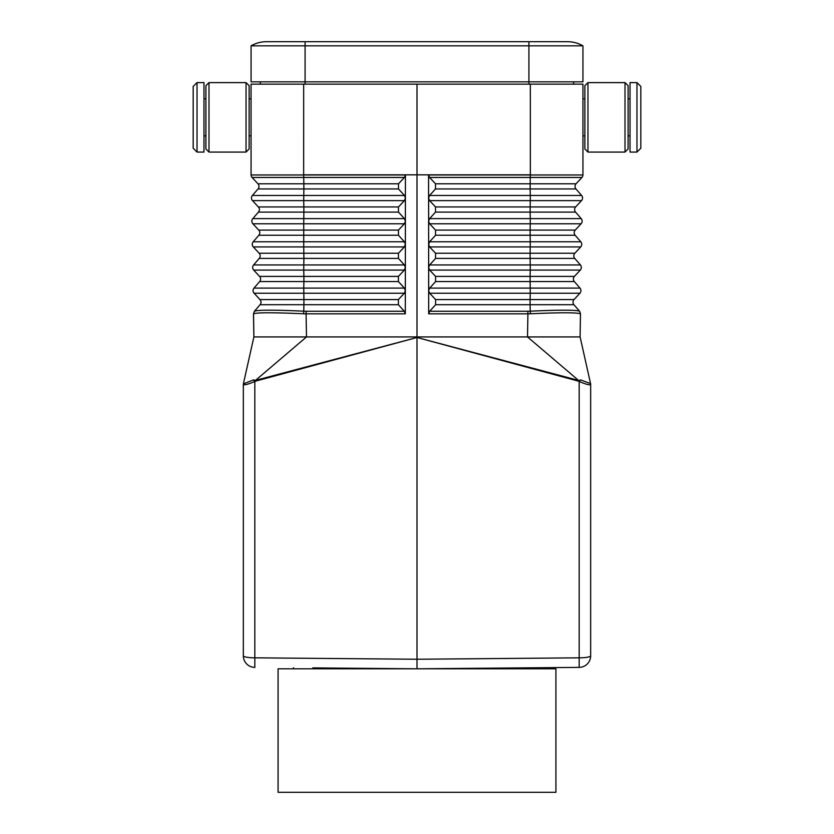 <?xml version="1.0" encoding="UTF-8"?>
<svg xmlns="http://www.w3.org/2000/svg" width="834" height="834" viewBox="0 0 834 834"><rect width="100%" height="100%" fill="white"/><g stroke="black" fill="none" stroke-linecap="round" stroke-linejoin="round"><path stroke-width="1.25" d="M579.578 311.249L580.516 313.834L579.578 311.249L573.938 304.712A3.857 3.857 0 0 1 574.032 299.573L579.891 293.234A3.857 3.857 0 0 0 579.984 288.095L574.345 281.558A3.857 3.857 0 0 1 574.428 276.408L580.297 270.08A3.857 3.857 0 0 0 580.391 264.941L574.751 258.404A3.857 3.857 0 0 1 574.834 253.255L580.704 246.927L429.635 246.927L435.557 253.255L435.557 258.404L429.656 264.941L428.645 267.453L428.613 198.127M575.147 235.251A3.857 3.857 0 0 1 575.241 230.101A3.857 3.857 0 0 0 575.147 235.251L530.122 235.251L530.268 241.777L580.787 241.777A3.857 3.857 0 0 1 580.704 246.927A3.857 3.857 0 0 0 580.787 241.777L575.147 235.251A3.857 3.857 0 0 1 575.241 230.101L581.11 223.773A3.857 3.857 0 0 0 581.194 218.623L575.554 212.097A3.857 3.857 0 0 1 575.648 206.947L581.506 200.619A3.857 3.857 0 0 0 581.6 195.469L575.96 188.943A3.857 3.857 0 0 1 576.054 183.793L581.913 177.465L429.573 177.465L435.494 183.793L435.494 188.943L429.593 195.469L428.613 197.992M580.454 313.772L579.526 311.186C575.887 309.841 559.458 309.841 530.236 311.186L530.445 313.772C560.041 312.458 576.711 312.458 580.454 313.772L580.11 336.926L590.66 384.036M254.422 311.249L253.484 313.834L254.422 311.249L260.062 304.712A3.857 3.857 0 0 0 259.968 299.573L254.109 293.234A3.857 3.857 0 0 1 254.016 288.095L259.655 281.558A3.857 3.857 0 0 0 259.572 276.408L253.703 270.08A3.857 3.857 0 0 1 253.609 264.941L259.249 258.404A3.857 3.857 0 0 0 259.166 253.255L253.296 246.927A3.857 3.857 0 0 1 253.213 241.777L258.853 235.251A3.857 3.857 0 0 0 258.759 230.101L252.89 223.773A3.857 3.857 0 0 1 252.806 218.623L258.446 212.097A3.857 3.857 0 0 0 258.352 206.947L303.857 206.947L303.712 200.619L404.407 200.619L398.485 206.947L398.485 212.097L404.386 218.623L405.397 221.291L405.387 198.127M312.802 667.898L417 668.805L579.182 667.388A11.582 11.582 0 0 0 590.66 655.816A11.582 2.012 180 0 1 579.182 657.828L417 659.246L417 668.805L278.076 668.805L278.076 792.3L555.924 792.3L555.924 668.805L417 668.805L521.198 667.898M435.536 235.251L530.122 235.251L530.132 230.101L575.241 230.101L581.11 223.773A3.857 3.857 0 0 0 581.194 218.623L530.278 218.623L530.132 212.097L575.554 212.097A3.857 3.857 0 0 1 575.648 206.947L530.143 206.947L530.288 200.619L581.506 200.619A3.857 3.857 0 0 0 581.6 195.469L530.299 195.469L530.288 200.619L429.593 200.619L435.515 206.947L435.515 212.097L429.614 218.623L428.603 221.146L429.614 223.773L435.536 230.101L435.536 235.251L429.635 241.777L428.624 244.299L429.635 246.927M428.666 290.607L428.645 267.453L429.656 270.08L435.577 276.408L435.577 281.558L429.677 288.095L428.666 290.607M428.582 197.992L428.561 174.973L582.945 174.973A3.857 3.857 0 0 1 581.913 177.465A3.857 3.857 0 0 0 582.945 174.973L582.945 84.151L251.055 84.151L251.055 174.973A3.857 3.857 0 0 0 252.087 177.465L404.427 177.465L405.439 174.973L251.055 174.973M579.182 380.961L527.505 336.926L417 336.926L417 174.838L530.341 174.838L530.33 84.151M429.698 311.249L428.686 313.834L428.666 290.753L429.677 293.234L435.598 299.573L435.598 304.712L429.698 311.249L527.891 311.249L527.912 313.834L530.445 313.772M580.537 379.897L579.182 381.492L578.098 381.055L580.537 379.897L590.566 383.609L590.66 384.464L590.66 655.816M590.566 383.619L590.66 384.464C589.857 385.35 586.031 384.359 579.182 381.492L579.182 667.388M573.677 81.836L573.677 84.151M260.323 81.836L260.323 84.151M587.96 82.608L587.96 152.069L625.01 152.069L625.01 82.608L587.96 82.608L584.874 85.694L584.874 148.984L587.96 152.069M636.967 82.608L640.825 86.465L640.825 148.212L636.967 152.069L636.967 82.608L630.024 82.608L630.024 152.069L636.967 152.069M404.302 311.249L405.314 313.834L405.397 221.291L404.386 223.773L398.464 230.101L398.464 235.251L404.365 241.777L405.376 244.299L404.365 246.927L398.443 253.255L398.443 258.404L404.344 264.941L405.355 267.453L404.344 270.08L398.423 276.408L398.423 281.558L404.323 288.095L405.334 290.753L404.323 293.234L398.402 299.573L398.402 304.712L404.302 311.249L306.109 311.249L306.088 313.834L303.555 313.772C273.959 312.458 257.289 312.458 253.546 313.772L254.474 311.186C258.113 309.841 274.542 309.841 303.764 311.186L303.91 304.712L398.402 304.712M243.382 383.911L253.463 379.897L254.818 381.492C247.969 384.359 244.143 385.35 243.34 384.464L243.34 655.816A11.582 11.582 0 0 0 254.818 667.388L254.818 657.828L417 659.246L417 336.926L253.89 336.926L243.34 384.036M258.352 206.947L252.493 200.619A3.857 3.857 0 0 1 252.4 195.469L258.04 188.943A3.857 3.857 0 0 0 257.946 183.793L303.847 183.793L303.659 174.838L417 174.838L303.659 174.838L303.67 84.151M405.387 197.992L405.439 174.973M528.912 84.151L528.912 41.7L567.506 41.7A30.868 30.868 0 0 1 582.945 45.839L582.945 81.836L305.088 81.836L305.088 41.7L567.506 41.7A30.868 30.868 0 0 1 582.945 45.839L251.055 45.839L251.055 81.836L305.088 81.836L305.088 84.151M253.484 313.834L253.89 336.926L253.546 313.772M580.391 264.941L530.257 264.941L530.257 270.08L580.297 270.08A3.857 3.857 0 0 0 580.391 264.941L574.751 258.404A3.857 3.857 0 0 1 574.834 253.255L530.122 253.255L530.268 241.777L429.635 241.777M429.573 177.465L428.561 174.973M579.891 293.234L530.247 293.234L530.247 288.095L579.984 288.095A3.857 3.857 0 0 1 579.891 293.234A3.857 3.857 0 0 0 579.984 288.095L574.345 281.558L530.101 281.558L530.111 276.408L435.577 276.408M208.99 152.069L205.904 148.984L205.904 85.694L208.99 82.608L208.99 152.069L246.04 152.069L246.04 82.608L249.126 85.694L249.126 148.984L246.04 152.069M429.593 200.619L428.582 198.127M266.494 41.7A30.868 30.868 0 0 0 251.055 45.839A30.868 30.868 0 0 1 266.494 41.7L305.088 41.7L266.494 41.7M625.01 82.608L628.096 85.694L628.096 148.984L625.01 152.069M197.032 117.344L197.032 82.608L203.976 82.608L203.976 152.069L197.032 152.069L197.032 117.344M578.504 380.377L416.927 337.478L578.098 381.055M429.593 195.469L530.299 195.469L530.143 188.943L575.96 188.943A3.857 3.857 0 0 1 576.054 183.793L530.153 183.793L530.341 174.838L417 174.838L417 84.151M197.032 152.069L193.175 148.212L193.175 86.465L197.032 82.608M404.407 200.619L405.418 198.127M257.946 183.793L252.087 177.465M404.427 177.465L398.506 183.793L398.506 188.943L404.407 195.469L405.418 197.992M428.686 313.834L527.912 313.834L527.505 336.926L580.11 336.926M255.902 381.055L417.073 337.478L255.496 380.377L255.902 381.055L254.818 381.492L254.818 657.828A11.582 2.012 0 0 1 243.34 655.816M405.314 313.834L306.088 313.834L306.495 336.926L254.818 380.961M259.655 281.558L303.899 281.558L303.753 288.095L254.016 288.095A3.857 3.857 0 0 0 254.109 293.234L404.323 293.234M590.66 384.464L590.618 383.911M527.891 311.249L530.236 311.186L530.09 304.712L573.938 304.712A3.857 3.857 0 0 1 574.032 299.573L530.09 299.573L530.247 293.234L429.677 293.234M253.463 379.897L255.496 380.377M574.751 258.404L530.111 258.404L530.122 253.255L435.557 253.255M567.506 41.7A30.868 30.868 0 0 1 582.945 45.839A30.868 30.868 0 0 0 567.506 41.7M259.572 276.408L303.889 276.408L303.743 270.08L404.344 270.08M253.703 270.08L303.743 270.08L303.889 258.404L398.443 258.404M435.494 183.793L530.153 183.793L530.143 188.943L435.494 188.943M581.11 223.773L530.278 223.773L530.278 218.623L429.614 218.623M435.515 206.947L530.143 206.947L530.132 212.097L435.515 212.097M429.656 264.941L530.257 264.941L530.111 258.404L435.557 258.404M404.407 195.469L252.4 195.469A3.857 3.857 0 0 0 252.493 200.619L303.712 200.619L303.857 188.943L398.506 188.943M435.536 230.101L530.132 230.101L530.278 223.773L429.614 223.773M253.213 241.777L303.732 241.777L303.722 223.773L404.386 223.773M258.759 230.101L398.464 230.101M574.345 281.558A3.857 3.857 0 0 1 574.428 276.408L530.111 276.408L530.257 270.08L429.656 270.08M258.853 235.251L398.464 235.251M252.806 218.623L404.386 218.623M258.446 212.097L303.868 212.097L303.722 223.773L252.89 223.773M435.577 281.558L530.101 281.558L530.247 288.095L429.677 288.095M253.296 246.927L303.732 246.927L303.732 241.777L404.365 241.777M258.04 188.943L303.857 188.943L303.847 183.793L398.506 183.793M435.598 304.712L530.09 304.712L530.09 299.573L435.598 299.573M398.485 212.097L303.868 212.097L303.857 206.947L398.485 206.947M303.555 313.772L303.764 311.186L306.109 311.249M404.365 246.927L303.732 246.927L303.889 258.404L259.249 258.404A3.857 3.857 0 0 0 259.166 253.255L398.443 253.255M253.609 264.941L404.344 264.941M398.423 276.408L303.889 276.408L303.899 281.558L398.423 281.558M398.402 299.573L303.91 299.573L303.91 304.712L260.062 304.712A3.857 3.857 0 0 0 259.968 299.573L303.91 299.573L303.753 288.095L404.323 288.095M582.945 98.819L584.874 98.819M628.096 98.819L630.024 98.819M251.055 98.819L249.126 98.819M208.99 82.608L246.04 82.608M205.904 98.819L203.976 98.819M293.505 668.805L293.505 667.732M540.495 668.805L540.495 667.732M251.055 135.859L249.126 135.859M628.096 135.859L630.024 135.859M582.945 135.859L584.874 135.859M205.904 135.859L203.976 135.859"/></g></svg>
